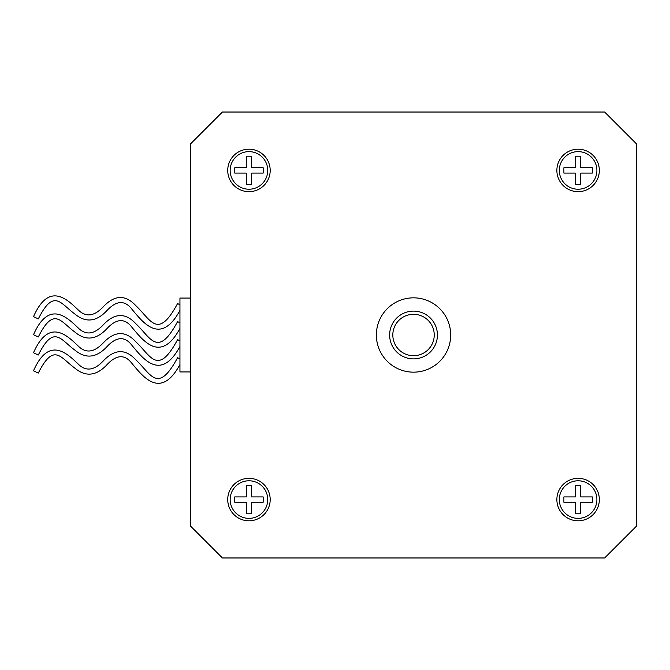 <?xml version="1.0" encoding="UTF-8"?>
<svg xmlns="http://www.w3.org/2000/svg" width="670" height="670" viewBox="0 0 670 670"><rect width="100%" height="100%" fill="white"/><g stroke="black" fill="none" stroke-linecap="round" stroke-linejoin="round"><path stroke-width="1" d="M392.821 335A20.703 20.703 0 0 0 413.532 355.703A20.703 20.703 0 0 0 434.235 335A20.703 20.703 0 0 0 413.532 314.297A20.703 20.703 0 0 0 392.821 335M437.418 335A23.894 23.894 0 0 1 413.532 358.894A23.894 23.894 0 0 1 389.639 335A23.894 23.894 0 0 1 413.532 311.106A23.894 23.894 0 0 1 437.418 335M270.194 170.423A21.239 21.239 0 0 0 248.955 149.192A21.239 21.239 0 0 0 227.725 170.423A21.239 21.239 0 0 0 248.955 191.662A21.239 21.239 0 0 0 270.194 170.423M599.34 170.423A21.239 21.239 0 0 0 578.101 149.192A21.239 21.239 0 0 0 556.87 170.423A21.239 21.239 0 0 0 578.101 191.662A21.239 21.239 0 0 0 599.34 170.423M270.194 499.577A21.239 21.239 0 0 0 248.955 478.338A21.239 21.239 0 0 0 227.725 499.577A21.239 21.239 0 0 0 248.955 520.808A21.239 21.239 0 0 0 270.194 499.577M599.34 499.577A21.239 21.239 0 0 0 578.101 478.338A21.239 21.239 0 0 0 556.87 499.577A21.239 21.239 0 0 0 578.101 520.808A21.239 21.239 0 0 0 599.34 499.577M450.692 335A37.16 37.16 0 0 0 413.532 297.84A37.16 37.16 0 0 0 376.364 335A37.16 37.16 0 0 0 413.532 372.16A37.16 37.16 0 0 0 450.692 335M179.945 322.806L177.575 321.608C157.693 358.618 150.817 337.688 135.935 323.836C125.516 312.505 114.654 312.815 103.339 324.766C94.127 334.556 85.685 335.57 78.022 327.781C67.226 317.521 49.061 299.44 33.5 334.707L38.307 336.968C53.86 306.056 60.535 321.592 74.646 331.876C85.45 341.005 96.137 339.991 106.723 328.861C116.396 318.367 124.855 317.907 132.09 327.496C142.802 340.226 160.599 364.145 179.945 328.451M179.945 358.911L177.575 357.705C157.693 394.714 150.817 373.785 135.935 359.932C125.516 348.609 114.654 348.919 103.339 360.87C94.127 370.661 85.685 371.666 78.022 363.885C67.226 353.626 49.061 335.544 33.5 370.812L38.307 373.064C53.86 342.152 60.535 357.696 74.646 367.981C85.45 377.101 96.137 376.096 106.723 364.966C116.396 354.464 124.855 354.011 132.09 363.601C142.802 376.322 160.599 400.25 179.945 364.547M179.945 340.863L177.575 339.656C157.693 376.666 150.817 355.736 135.935 341.884C125.516 330.553 114.654 330.863 103.339 342.814C94.127 352.613 85.685 353.618 78.022 345.837C67.226 335.578 49.061 317.488 33.5 352.755L38.307 355.016C53.86 324.104 60.535 339.64 74.646 349.933C85.45 359.053 96.137 358.048 106.723 346.909C116.396 336.415 124.855 335.963 132.09 345.544C142.802 358.274 160.599 382.202 179.945 346.499M179.945 304.758L177.575 303.552C157.693 340.561 150.817 319.64 135.935 305.788C125.516 294.457 114.654 294.767 103.339 306.718C94.127 316.508 85.685 317.513 78.022 309.733C67.226 299.473 49.061 281.392 33.5 316.659L38.307 318.92C53.86 288 60.535 303.543 74.646 313.828C85.45 322.948 96.137 321.943 106.723 310.813C116.396 300.319 124.855 299.859 132.09 309.448C142.802 322.178 160.599 346.097 179.945 310.403M267.749 170.423A18.794 18.794 0 0 1 248.955 189.225A18.794 18.794 0 0 1 230.162 170.423A18.794 18.794 0 0 1 248.955 151.629A18.794 18.794 0 0 1 267.749 170.423A18.794 18.794 0 0 1 248.955 189.225A18.794 18.794 0 0 1 230.162 170.423M263.176 173.078L251.853 173.078L263.176 173.078L263.176 167.768L251.61 167.768L251.61 156.202L251.61 167.525A3.928 3.928 0 0 1 251.853 167.768L263.176 167.768L263.176 170.423M251.61 184.652L251.61 173.329L251.61 184.652L246.3 184.652L246.3 173.329L246.3 184.652M234.734 173.078L246.058 173.078L234.734 173.078L234.734 170.423L234.734 173.078M596.895 170.423A18.794 18.794 0 0 1 578.101 189.225A18.794 18.794 0 0 1 559.308 170.423A18.794 18.794 0 0 1 578.101 151.629A18.794 18.794 0 0 1 596.895 170.423A18.794 18.794 0 0 1 578.101 189.225A18.794 18.794 0 0 1 559.308 170.423M592.33 173.078L580.999 173.078L592.33 173.078L592.33 167.768L580.756 167.768L580.756 156.202L580.756 167.525A3.928 3.928 0 0 1 580.999 167.768L592.33 167.768L592.33 170.423M580.756 184.652L580.756 173.329L580.756 184.652L575.446 184.652L575.446 173.329L575.446 184.652M563.88 173.078L575.203 173.078L563.88 173.078L563.88 170.423L563.88 173.078M267.749 499.577A18.794 18.794 0 0 1 248.955 518.371A18.794 18.794 0 0 1 230.162 499.577A18.794 18.794 0 0 1 248.955 480.775A18.794 18.794 0 0 1 267.749 499.577A18.794 18.794 0 0 1 248.955 518.371A18.794 18.794 0 0 1 230.162 499.577M263.176 502.232L251.853 502.232L263.176 502.232L263.176 496.922L251.61 496.922L251.61 485.348L251.61 496.671A3.928 3.928 0 0 1 251.853 496.922L263.176 496.922L263.176 499.577M251.61 513.798L251.61 502.475L251.61 513.798L246.3 513.798L246.3 502.475L246.3 513.798M234.734 502.232L246.058 502.232L234.734 502.232L234.734 499.577L234.734 502.232M596.895 499.577A18.794 18.794 0 0 1 578.101 518.371A18.794 18.794 0 0 1 559.308 499.577A18.794 18.794 0 0 1 578.101 480.775A18.794 18.794 0 0 1 596.895 499.577A18.794 18.794 0 0 1 578.101 518.371A18.794 18.794 0 0 1 559.308 499.577M592.33 502.232L580.999 502.232L592.33 502.232L592.33 496.922L580.756 496.922L580.756 485.348L580.756 496.671A3.928 3.928 0 0 1 580.999 496.922L592.33 496.922L592.33 499.577M580.756 513.798L580.756 502.475L580.756 513.798L575.446 513.798L575.446 502.475L575.446 513.798M563.88 502.232L575.203 502.232L563.88 502.232L563.88 499.577L563.88 502.232M580.756 485.348L575.446 485.348L575.446 496.922L563.88 496.922L563.88 499.577M251.61 485.348L246.3 485.348L246.3 496.922L234.734 496.922L234.734 499.577M580.756 156.202L575.446 156.202L575.446 167.768L563.88 167.768L563.88 170.423M251.61 156.202L246.3 156.202L246.3 167.768L234.734 167.768L234.734 170.423M575.446 485.348L575.446 496.671A3.928 3.928 0 0 0 575.203 496.922L563.88 496.922M246.3 485.348L246.3 496.671A3.928 3.928 0 0 0 246.058 496.922L234.734 496.922M575.446 156.202L575.446 167.525A3.928 3.928 0 0 0 575.203 167.768L563.88 167.768M246.3 156.202L246.3 167.525A3.928 3.928 0 0 0 246.058 167.768L234.734 167.768M190.556 371.934L179.945 371.934L179.945 298.066L190.556 298.066M190.556 143.883L190.556 526.118L222.415 557.968L604.65 557.968L636.5 526.118L636.5 143.883L604.65 112.032L222.415 112.032L190.556 143.883"/></g></svg>
